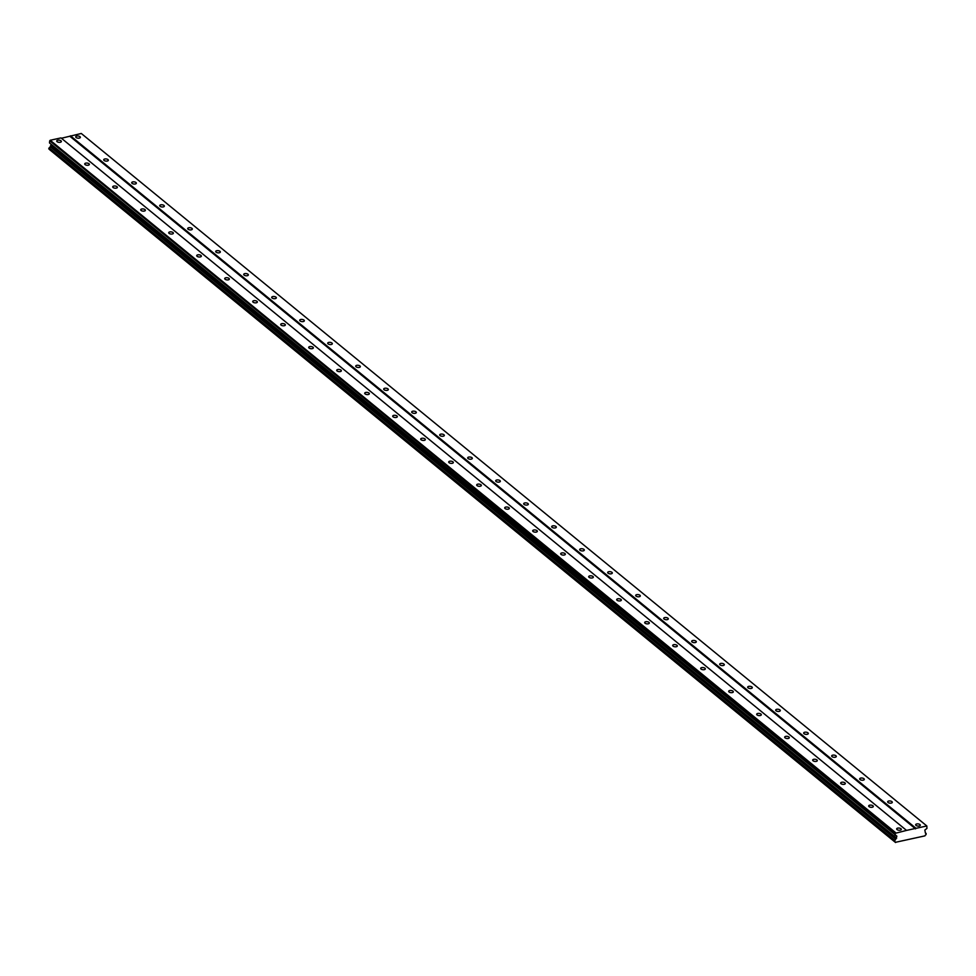 <?xml version="1.0" encoding="UTF-8"?>
<svg xmlns="http://www.w3.org/2000/svg" width="976" height="976" viewBox="0 0 976 976"><rect width="100%" height="100%" fill="white"/><g stroke="black" fill="none" stroke-linecap="round" stroke-linejoin="round"><path stroke-width="1.46" d="M60.988 140.812A2.33 1.086 6.5 0 0 58.45 140.129A2.33 1.086 6.5 0 0 56.73 140.971A2.33 1.086 6.5 0 0 57.096 141.666A2.33 1.086 6.5 0 0 59.646 142.35A2.33 1.086 6.5 0 0 61.354 141.508A2.33 1.086 6.5 0 0 60.988 140.812M900.933 828.722A2.33 1.086 6.5 0 0 898.396 828.038A2.33 1.086 6.5 0 0 896.676 828.88A2.33 1.086 6.5 0 0 897.054 829.576A2.33 1.086 6.5 0 0 899.591 830.259A2.33 1.086 6.5 0 0 901.299 829.405A2.33 1.086 6.5 0 0 900.933 828.722M872.934 805.786A2.33 1.086 6.5 0 0 870.397 805.102A2.33 1.086 6.5 0 0 868.677 805.956A2.33 1.086 6.5 0 0 869.055 806.64A2.33 1.086 6.5 0 0 871.592 807.323A2.33 1.086 6.5 0 0 873.3 806.481A2.33 1.086 6.5 0 0 872.934 805.786M844.935 782.862A2.33 1.086 6.5 0 0 842.398 782.179A2.33 1.086 6.5 0 0 840.678 783.02A2.33 1.086 6.5 0 0 841.056 783.716A2.33 1.086 6.5 0 0 843.593 784.399A2.33 1.086 6.5 0 0 845.301 783.545A2.33 1.086 6.5 0 0 844.935 782.862M816.936 759.926A2.33 1.086 6.5 0 0 814.399 759.243A2.33 1.086 6.5 0 0 812.679 760.097A2.33 1.086 6.5 0 0 813.057 760.78A2.33 1.086 6.5 0 0 815.594 761.463A2.33 1.086 6.5 0 0 817.302 760.621A2.33 1.086 6.5 0 0 816.936 759.926M788.937 737.002A2.33 1.086 6.5 0 0 786.4 736.307A2.33 1.086 6.5 0 0 784.68 737.161A2.33 1.086 6.5 0 0 785.058 737.844A2.33 1.086 6.5 0 0 787.595 738.539A2.33 1.086 6.5 0 0 789.303 737.685A2.33 1.086 6.5 0 0 788.937 737.002M760.938 714.066A2.33 1.086 6.5 0 0 758.401 713.383A2.33 1.086 6.5 0 0 756.693 714.237A2.33 1.086 6.5 0 0 757.059 714.92A2.33 1.086 6.5 0 0 759.596 715.603A2.33 1.086 6.5 0 0 761.317 714.761A2.33 1.086 6.5 0 0 760.938 714.066M732.939 691.142A2.33 1.086 6.5 0 0 730.402 690.447A2.33 1.086 6.5 0 0 728.694 691.301A2.33 1.086 6.5 0 0 729.06 691.984A2.33 1.086 6.5 0 0 731.597 692.679A2.33 1.086 6.5 0 0 733.318 691.825A2.33 1.086 6.5 0 0 732.939 691.142M704.94 668.206A2.33 1.086 6.5 0 0 702.403 667.523A2.33 1.086 6.5 0 0 700.695 668.377A2.33 1.086 6.5 0 0 701.061 669.06A2.33 1.086 6.5 0 0 703.598 669.743A2.33 1.086 6.5 0 0 705.319 668.902A2.33 1.086 6.5 0 0 704.94 668.206M676.941 645.282A2.33 1.086 6.5 0 0 674.404 644.587A2.33 1.086 6.5 0 0 672.696 645.441A2.33 1.086 6.5 0 0 673.062 646.124A2.33 1.086 6.5 0 0 675.599 646.82A2.33 1.086 6.5 0 0 677.32 645.966A2.33 1.086 6.5 0 0 676.941 645.282M648.942 622.346A2.33 1.086 6.5 0 0 646.405 621.663A2.33 1.086 6.5 0 0 644.697 622.505A2.33 1.086 6.5 0 0 645.063 623.2A2.33 1.086 6.5 0 0 647.6 623.884A2.33 1.086 6.5 0 0 649.321 623.042A2.33 1.086 6.5 0 0 648.942 622.346M620.956 599.423A2.33 1.086 6.5 0 0 618.406 598.727A2.33 1.086 6.5 0 0 616.698 599.581A2.33 1.086 6.5 0 0 617.064 600.264A2.33 1.086 6.5 0 0 619.601 600.96A2.33 1.086 6.5 0 0 621.322 600.106A2.33 1.086 6.5 0 0 620.956 599.423M592.957 576.487A2.33 1.086 6.5 0 0 590.407 575.803A2.33 1.086 6.5 0 0 588.699 576.645A2.33 1.086 6.5 0 0 589.065 577.341A2.33 1.086 6.5 0 0 591.602 578.024A2.33 1.086 6.5 0 0 593.323 577.182A2.33 1.086 6.5 0 0 592.957 576.487M564.958 553.563A2.33 1.086 6.5 0 0 562.42 552.867A2.33 1.086 6.5 0 0 560.7 553.721A2.33 1.086 6.5 0 0 561.066 554.405A2.33 1.086 6.5 0 0 563.603 555.1A2.33 1.086 6.5 0 0 565.324 554.246A2.33 1.086 6.5 0 0 564.958 553.563M536.959 530.627A2.33 1.086 6.5 0 0 534.421 529.944A2.33 1.086 6.5 0 0 532.701 530.785A2.33 1.086 6.5 0 0 533.067 531.481A2.33 1.086 6.5 0 0 535.617 532.164A2.33 1.086 6.5 0 0 537.325 531.322A2.33 1.086 6.5 0 0 536.959 530.627M508.96 507.703A2.33 1.086 6.5 0 0 506.422 507.008A2.33 1.086 6.5 0 0 504.702 507.862A2.33 1.086 6.5 0 0 505.068 508.545A2.33 1.086 6.5 0 0 507.618 509.24A2.33 1.086 6.5 0 0 509.326 508.386A2.33 1.086 6.5 0 0 508.96 507.703M480.961 484.767A2.33 1.086 6.5 0 0 478.423 484.084A2.33 1.086 6.5 0 0 476.703 484.926A2.33 1.086 6.5 0 0 477.069 485.621A2.33 1.086 6.5 0 0 479.619 486.304A2.33 1.086 6.5 0 0 481.327 485.45A2.33 1.086 6.5 0 0 480.961 484.767M452.962 461.843A2.33 1.086 6.5 0 0 450.424 461.148A2.33 1.086 6.5 0 0 448.704 462.002A2.33 1.086 6.5 0 0 449.082 462.685A2.33 1.086 6.5 0 0 451.62 463.38A2.33 1.086 6.5 0 0 453.328 462.526A2.33 1.086 6.5 0 0 452.962 461.843M424.963 438.907A2.33 1.086 6.5 0 0 422.425 438.224A2.33 1.086 6.5 0 0 420.705 439.066A2.33 1.086 6.5 0 0 421.083 439.761A2.33 1.086 6.5 0 0 423.621 440.444A2.33 1.086 6.5 0 0 425.329 439.59A2.33 1.086 6.5 0 0 424.963 438.907M396.964 415.971A2.33 1.086 6.5 0 0 394.426 415.288A2.33 1.086 6.5 0 0 392.706 416.142A2.33 1.086 6.5 0 0 393.084 416.825A2.33 1.086 6.5 0 0 395.622 417.521A2.33 1.086 6.5 0 0 397.33 416.667A2.33 1.086 6.5 0 0 396.964 415.971M368.965 393.047A2.33 1.086 6.5 0 0 366.427 392.364A2.33 1.086 6.5 0 0 364.707 393.206A2.33 1.086 6.5 0 0 365.085 393.901A2.33 1.086 6.5 0 0 367.623 394.585A2.33 1.086 6.5 0 0 369.331 393.731A2.33 1.086 6.5 0 0 368.965 393.047M340.966 370.111A2.33 1.086 6.5 0 0 338.428 369.428A2.33 1.086 6.5 0 0 336.72 370.282A2.33 1.086 6.5 0 0 337.086 370.965A2.33 1.086 6.5 0 0 339.624 371.649A2.33 1.086 6.5 0 0 341.332 370.807A2.33 1.086 6.5 0 0 340.966 370.111M312.967 347.188A2.33 1.086 6.5 0 0 310.429 346.504A2.33 1.086 6.5 0 0 308.721 347.346A2.33 1.086 6.5 0 0 309.087 348.042A2.33 1.086 6.5 0 0 311.625 348.725A2.33 1.086 6.5 0 0 313.345 347.871A2.33 1.086 6.5 0 0 312.967 347.188M284.968 324.252A2.33 1.086 6.5 0 0 282.43 323.568A2.33 1.086 6.5 0 0 280.722 324.422A2.33 1.086 6.5 0 0 281.088 325.106A2.33 1.086 6.5 0 0 283.626 325.789A2.33 1.086 6.5 0 0 285.346 324.947A2.33 1.086 6.5 0 0 284.968 324.252M256.969 301.328A2.33 1.086 6.5 0 0 254.431 300.632A2.33 1.086 6.5 0 0 252.723 301.486A2.33 1.086 6.5 0 0 253.089 302.182A2.33 1.086 6.5 0 0 255.627 302.865A2.33 1.086 6.5 0 0 257.347 302.011A2.33 1.086 6.5 0 0 256.969 301.328M228.97 278.392A2.33 1.086 6.5 0 0 226.432 277.709A2.33 1.086 6.5 0 0 224.724 278.563A2.33 1.086 6.5 0 0 225.09 279.246A2.33 1.086 6.5 0 0 227.628 279.929A2.33 1.086 6.5 0 0 229.348 279.087A2.33 1.086 6.5 0 0 228.97 278.392M200.971 255.468A2.33 1.086 6.5 0 0 198.433 254.773A2.33 1.086 6.5 0 0 196.725 255.627A2.33 1.086 6.5 0 0 197.091 256.31A2.33 1.086 6.5 0 0 199.629 257.005A2.33 1.086 6.5 0 0 201.349 256.151A2.33 1.086 6.5 0 0 200.971 255.468M172.984 232.532A2.33 1.086 6.5 0 0 170.434 231.849A2.33 1.086 6.5 0 0 168.726 232.703A2.33 1.086 6.5 0 0 169.092 233.386A2.33 1.086 6.5 0 0 171.63 234.069A2.33 1.086 6.5 0 0 173.35 233.227A2.33 1.086 6.5 0 0 172.984 232.532M144.985 209.608A2.33 1.086 6.5 0 0 142.435 208.913A2.33 1.086 6.5 0 0 140.727 209.767A2.33 1.086 6.5 0 0 141.093 210.45A2.33 1.086 6.5 0 0 143.631 211.145A2.33 1.086 6.5 0 0 145.351 210.291A2.33 1.086 6.5 0 0 144.985 209.608M116.986 186.672A2.33 1.086 6.5 0 0 114.448 185.989A2.33 1.086 6.5 0 0 112.728 186.831A2.33 1.086 6.5 0 0 113.094 187.526A2.33 1.086 6.5 0 0 115.632 188.209A2.33 1.086 6.5 0 0 117.352 187.368A2.33 1.086 6.5 0 0 116.986 186.672M88.987 163.748A2.33 1.086 6.5 0 0 86.449 163.053A2.33 1.086 6.5 0 0 84.729 163.907A2.33 1.086 6.5 0 0 85.095 164.59A2.33 1.086 6.5 0 0 87.645 165.286A2.33 1.086 6.5 0 0 89.353 164.432A2.33 1.086 6.5 0 0 88.987 163.748M79.971 136.664A2.33 1.086 6.5 0 0 77.433 135.969A2.33 1.086 6.5 0 0 75.725 136.823A2.33 1.086 6.5 0 0 76.091 137.506A2.33 1.086 6.5 0 0 78.629 138.202A2.33 1.086 6.5 0 0 80.349 137.348A2.33 1.086 6.5 0 0 79.971 136.664M919.917 824.561A2.33 1.086 6.5 0 0 917.379 823.878A2.33 1.086 6.5 0 0 915.671 824.732A2.33 1.086 6.5 0 0 916.037 825.415A2.33 1.086 6.5 0 0 918.575 826.099A2.33 1.086 6.5 0 0 920.295 825.257A2.33 1.086 6.5 0 0 919.917 824.561M891.918 801.638A2.33 1.086 6.5 0 0 889.38 800.942A2.33 1.086 6.5 0 0 887.672 801.796A2.33 1.086 6.5 0 0 888.038 802.492A2.33 1.086 6.5 0 0 890.576 803.175A2.33 1.086 6.5 0 0 892.296 802.321A2.33 1.086 6.5 0 0 891.918 801.638M863.919 778.702A2.33 1.086 6.5 0 0 861.381 778.018A2.33 1.086 6.5 0 0 859.673 778.872A2.33 1.086 6.5 0 0 860.039 779.556A2.33 1.086 6.5 0 0 862.577 780.239A2.33 1.086 6.5 0 0 864.297 779.397A2.33 1.086 6.5 0 0 863.919 778.702M835.932 755.778A2.33 1.086 6.5 0 0 833.382 755.082A2.33 1.086 6.5 0 0 831.674 755.936A2.33 1.086 6.5 0 0 832.04 756.62A2.33 1.086 6.5 0 0 834.578 757.315A2.33 1.086 6.5 0 0 836.298 756.461A2.33 1.086 6.5 0 0 835.932 755.778M807.933 732.842A2.33 1.086 6.5 0 0 805.383 732.159A2.33 1.086 6.5 0 0 803.675 733.013A2.33 1.086 6.5 0 0 804.041 733.696A2.33 1.086 6.5 0 0 806.579 734.379A2.33 1.086 6.5 0 0 808.299 733.537A2.33 1.086 6.5 0 0 807.933 732.842M779.934 709.918A2.33 1.086 6.5 0 0 777.384 709.223A2.33 1.086 6.5 0 0 775.676 710.077A2.33 1.086 6.5 0 0 776.042 710.76A2.33 1.086 6.5 0 0 778.58 711.455A2.33 1.086 6.5 0 0 780.3 710.601A2.33 1.086 6.5 0 0 779.934 709.918M751.935 686.982A2.33 1.086 6.5 0 0 749.397 686.299A2.33 1.086 6.5 0 0 747.677 687.141A2.33 1.086 6.5 0 0 748.043 687.836A2.33 1.086 6.5 0 0 750.581 688.519A2.33 1.086 6.5 0 0 752.301 687.677A2.33 1.086 6.5 0 0 751.935 686.982M723.936 664.058A2.33 1.086 6.5 0 0 721.398 663.363A2.33 1.086 6.5 0 0 719.678 664.217A2.33 1.086 6.5 0 0 720.044 664.9A2.33 1.086 6.5 0 0 722.594 665.595A2.33 1.086 6.5 0 0 724.302 664.741A2.33 1.086 6.5 0 0 723.936 664.058M695.937 641.122A2.33 1.086 6.5 0 0 693.399 640.439A2.33 1.086 6.5 0 0 691.679 641.281A2.33 1.086 6.5 0 0 692.045 641.976A2.33 1.086 6.5 0 0 694.595 642.659A2.33 1.086 6.5 0 0 696.303 641.818A2.33 1.086 6.5 0 0 695.937 641.122M667.938 618.198A2.33 1.086 6.5 0 0 665.4 617.503A2.33 1.086 6.5 0 0 663.68 618.357A2.33 1.086 6.5 0 0 664.058 619.04A2.33 1.086 6.5 0 0 666.596 619.736A2.33 1.086 6.5 0 0 668.304 618.882A2.33 1.086 6.5 0 0 667.938 618.198M639.939 595.262A2.33 1.086 6.5 0 0 637.401 594.579A2.33 1.086 6.5 0 0 635.681 595.421A2.33 1.086 6.5 0 0 636.059 596.116A2.33 1.086 6.5 0 0 638.597 596.8A2.33 1.086 6.5 0 0 640.305 595.958A2.33 1.086 6.5 0 0 639.939 595.262M611.94 572.339A2.33 1.086 6.5 0 0 609.402 571.643A2.33 1.086 6.5 0 0 607.682 572.497A2.33 1.086 6.5 0 0 608.06 573.18A2.33 1.086 6.5 0 0 610.598 573.876A2.33 1.086 6.5 0 0 612.306 573.022A2.33 1.086 6.5 0 0 611.94 572.339M583.941 549.403A2.33 1.086 6.5 0 0 581.403 548.719A2.33 1.086 6.5 0 0 579.683 549.561A2.33 1.086 6.5 0 0 580.061 550.257A2.33 1.086 6.5 0 0 582.599 550.94A2.33 1.086 6.5 0 0 584.307 550.086A2.33 1.086 6.5 0 0 583.941 549.403M555.942 526.479A2.33 1.086 6.5 0 0 553.404 525.783A2.33 1.086 6.5 0 0 551.684 526.637A2.33 1.086 6.5 0 0 552.062 527.321A2.33 1.086 6.5 0 0 554.6 528.016A2.33 1.086 6.5 0 0 556.308 527.162A2.33 1.086 6.5 0 0 555.942 526.479M527.943 503.543A2.33 1.086 6.5 0 0 525.405 502.86A2.33 1.086 6.5 0 0 523.697 503.701A2.33 1.086 6.5 0 0 524.063 504.397A2.33 1.086 6.5 0 0 526.601 505.08A2.33 1.086 6.5 0 0 528.321 504.226A2.33 1.086 6.5 0 0 527.943 503.543M499.944 480.607A2.33 1.086 6.5 0 0 497.406 479.924A2.33 1.086 6.5 0 0 495.698 480.778A2.33 1.086 6.5 0 0 496.064 481.461A2.33 1.086 6.5 0 0 498.602 482.156A2.33 1.086 6.5 0 0 500.322 481.302A2.33 1.086 6.5 0 0 499.944 480.607M471.945 457.683A2.33 1.086 6.5 0 0 469.407 457A2.33 1.086 6.5 0 0 467.699 457.842A2.33 1.086 6.5 0 0 468.065 458.537A2.33 1.086 6.5 0 0 470.603 459.22A2.33 1.086 6.5 0 0 472.323 458.366A2.33 1.086 6.5 0 0 471.945 457.683M443.946 434.747A2.33 1.086 6.5 0 0 441.408 434.064A2.33 1.086 6.5 0 0 439.7 434.918A2.33 1.086 6.5 0 0 440.066 435.601A2.33 1.086 6.5 0 0 442.604 436.284A2.33 1.086 6.5 0 0 444.324 435.442A2.33 1.086 6.5 0 0 443.946 434.747M415.947 411.823A2.33 1.086 6.5 0 0 413.409 411.14A2.33 1.086 6.5 0 0 411.701 411.982A2.33 1.086 6.5 0 0 412.067 412.677A2.33 1.086 6.5 0 0 414.605 413.36A2.33 1.086 6.5 0 0 416.325 412.506A2.33 1.086 6.5 0 0 415.947 411.823M387.96 388.887A2.33 1.086 6.5 0 0 385.41 388.204A2.33 1.086 6.5 0 0 383.702 389.058A2.33 1.086 6.5 0 0 384.068 389.741A2.33 1.086 6.5 0 0 386.606 390.424A2.33 1.086 6.5 0 0 388.326 389.583A2.33 1.086 6.5 0 0 387.96 388.887M359.961 365.963A2.33 1.086 6.5 0 0 357.411 365.268A2.33 1.086 6.5 0 0 355.703 366.122A2.33 1.086 6.5 0 0 356.069 366.817A2.33 1.086 6.5 0 0 358.607 367.501A2.33 1.086 6.5 0 0 360.327 366.647A2.33 1.086 6.5 0 0 359.961 365.963M331.962 343.027A2.33 1.086 6.5 0 0 329.412 342.344A2.33 1.086 6.5 0 0 327.704 343.198A2.33 1.086 6.5 0 0 328.07 343.881A2.33 1.086 6.5 0 0 330.608 344.565A2.33 1.086 6.5 0 0 332.328 343.723A2.33 1.086 6.5 0 0 331.962 343.027M303.963 320.104A2.33 1.086 6.5 0 0 301.425 319.408A2.33 1.086 6.5 0 0 299.705 320.262A2.33 1.086 6.5 0 0 300.071 320.945A2.33 1.086 6.5 0 0 302.621 321.641A2.33 1.086 6.5 0 0 304.329 320.787A2.33 1.086 6.5 0 0 303.963 320.104M275.964 297.168A2.33 1.086 6.5 0 0 273.426 296.484A2.33 1.086 6.5 0 0 271.706 297.338A2.33 1.086 6.5 0 0 272.072 298.022A2.33 1.086 6.5 0 0 274.622 298.705A2.33 1.086 6.5 0 0 276.33 297.863A2.33 1.086 6.5 0 0 275.964 297.168M247.965 274.244A2.33 1.086 6.5 0 0 245.427 273.548A2.33 1.086 6.5 0 0 243.707 274.402A2.33 1.086 6.5 0 0 244.073 275.086A2.33 1.086 6.5 0 0 246.623 275.781A2.33 1.086 6.5 0 0 248.331 274.927A2.33 1.086 6.5 0 0 247.965 274.244M219.966 251.308A2.33 1.086 6.5 0 0 217.428 250.625A2.33 1.086 6.5 0 0 215.708 251.466A2.33 1.086 6.5 0 0 216.086 252.162A2.33 1.086 6.5 0 0 218.624 252.845A2.33 1.086 6.5 0 0 220.332 252.003A2.33 1.086 6.5 0 0 219.966 251.308M191.967 228.384A2.33 1.086 6.5 0 0 189.429 227.689A2.33 1.086 6.5 0 0 187.709 228.543A2.33 1.086 6.5 0 0 188.087 229.226A2.33 1.086 6.5 0 0 190.625 229.921A2.33 1.086 6.5 0 0 192.333 229.067A2.33 1.086 6.5 0 0 191.967 228.384M163.968 205.448A2.33 1.086 6.5 0 0 161.43 204.765A2.33 1.086 6.5 0 0 159.71 205.607A2.33 1.086 6.5 0 0 160.088 206.302A2.33 1.086 6.5 0 0 162.626 206.985A2.33 1.086 6.5 0 0 164.334 206.143A2.33 1.086 6.5 0 0 163.968 205.448M135.969 182.524A2.33 1.086 6.5 0 0 133.431 181.829A2.33 1.086 6.5 0 0 131.711 182.683A2.33 1.086 6.5 0 0 132.089 183.366A2.33 1.086 6.5 0 0 134.627 184.061A2.33 1.086 6.5 0 0 136.335 183.207A2.33 1.086 6.5 0 0 135.969 182.524M107.97 159.588A2.33 1.086 6.5 0 0 105.432 158.905A2.33 1.086 6.5 0 0 103.724 159.747A2.33 1.086 6.5 0 0 104.09 160.442A2.33 1.086 6.5 0 0 106.628 161.125A2.33 1.086 6.5 0 0 108.336 160.284A2.33 1.086 6.5 0 0 107.97 159.588M895.748 832.76L50.203 140.263L60.988 137.909L906.533 830.405L895.26 833.309L49.715 140.812L49.483 142.911L896.871 836.151L895.724 839.201A1.232 0.878 -50.7 0 1 894.699 840.36L894.553 841.568A1.232 0.878 -50.7 0 1 895.37 842.337L924.98 835.859A1.232 0.878 -50.7 0 1 926.017 834.687L926.151 833.48A1.232 0.878 -50.7 0 1 925.346 832.723L924.845 830.039L926.956 828.417L926.822 825.964L906.533 830.405M895.578 842.532L49.825 149.84A1.232 0.878 129.3 0 0 49.813 149.743M894.553 841.568L49.007 149.072L49.154 147.876A1.232 0.878 129.3 0 0 50.179 146.705L51.252 144.363M926.822 825.964L81.276 133.468L61.415 138.263M895.26 833.309L895.029 835.407M896.651 838.152L51.106 145.668M70.004 136.384L915.549 828.868M916.037 828.319L70.479 135.835M49.825 149.84L895.37 842.337M895.724 839.201L50.179 146.705M894.699 840.36L49.154 147.876M925.346 832.833L926.151 833.48M48.8 148.877L894.345 841.373M894.431 840.678L48.873 148.181"/></g></svg>
